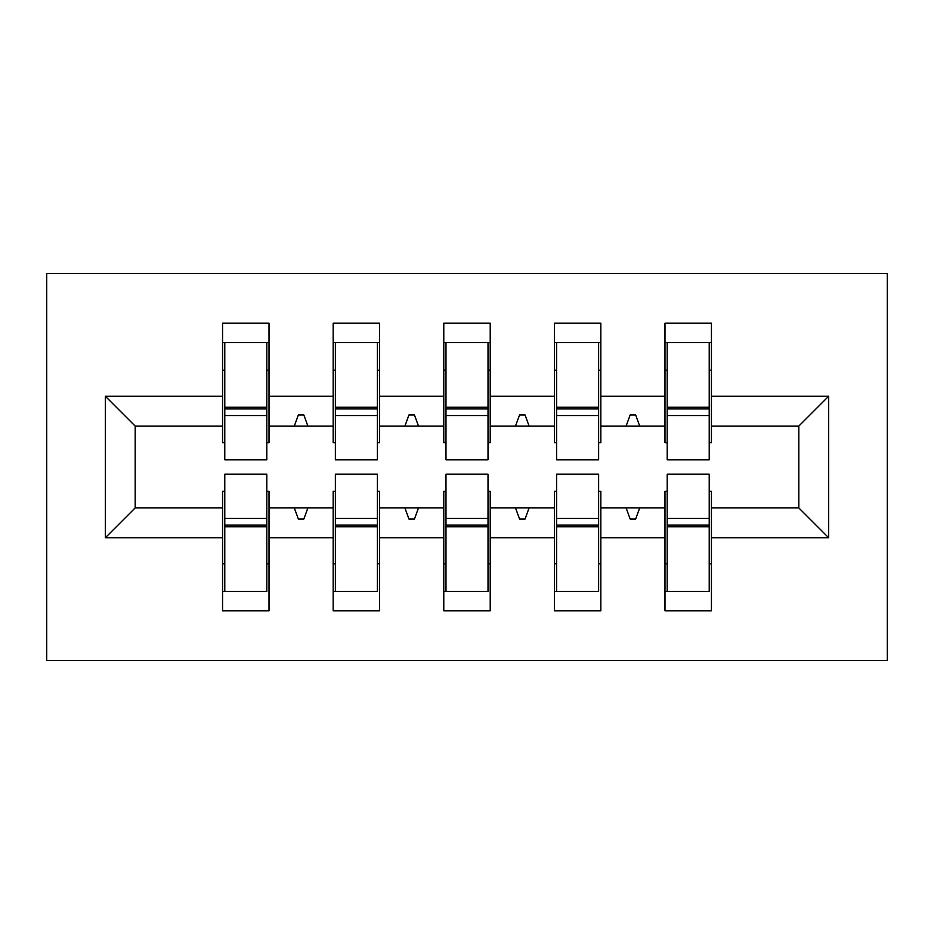 <?xml version="1.0" encoding="UTF-8"?>
<svg xmlns="http://www.w3.org/2000/svg" width="934" height="934" viewBox="0 0 934 934"><rect width="100%" height="100%" fill="white"/><g stroke="black" fill="none" stroke-linecap="round" stroke-linejoin="round"><path stroke-width="1.4" d="M46.7 660.56L887.3 660.56L887.3 273.44L46.7 273.44L46.7 660.56M667.191 491.331L664.985 491.331L664.985 507.921L600.831 507.921L600.831 491.331L598.624 491.331M828.68 537.786L798.815 507.921L798.815 426.079L828.68 396.214L828.68 537.786L711.439 537.786L711.439 610.789L664.985 610.789L664.985 507.921M798.815 426.079L711.439 426.079L711.439 323.211L664.985 323.211L664.985 396.214L600.831 396.214L600.831 442.669L598.624 442.669M667.191 442.669L664.985 442.669L664.985 396.214M556.594 491.331L554.376 491.331L554.376 507.921L490.222 507.921L490.222 491.331L488.015 491.331M664.985 537.786L600.831 537.786L600.831 610.789L554.376 610.789L554.376 507.921M600.831 396.214L600.831 323.211L554.376 323.211L554.376 396.214L490.222 396.214L490.222 442.669L488.015 442.669M556.594 442.669L554.376 442.669L554.376 396.214M445.985 491.331L443.778 491.331L443.778 507.921L379.624 507.921L379.624 491.331L377.406 491.331M554.376 537.786L490.222 537.786L490.222 610.789L443.778 610.789L443.778 507.921M490.222 396.214L490.222 323.211L443.778 323.211L443.778 396.214L379.624 396.214L379.624 442.669L377.406 442.669M445.985 442.669L443.778 442.669L443.778 396.214M335.376 491.331L333.169 491.331L333.169 507.921L269.015 507.921L269.015 610.789L222.561 610.789L222.561 507.921L135.185 507.921L105.32 537.786L105.32 396.214L135.185 426.079L135.185 507.921M443.778 537.786L379.624 537.786L379.624 610.789L333.169 610.789L333.169 507.921M379.624 396.214L379.624 323.211L333.169 323.211L333.169 396.214L269.015 396.214L269.015 323.211L222.561 323.211L222.561 396.214L105.32 396.214M335.376 442.669L333.169 442.669L333.169 396.214M224.779 491.331L222.561 491.331L222.561 507.921M224.779 442.669L222.561 442.669L222.561 396.214M709.221 491.331L711.439 491.331L711.439 537.786M711.439 426.079L711.439 442.669L709.221 442.669M600.831 537.786L600.831 507.921M490.222 537.786L490.222 507.921M379.624 537.786L379.624 507.921M828.68 396.214L711.439 396.214M333.169 537.786L269.015 537.786M222.561 537.786L105.32 537.786M626.119 426.079L639.697 426.079L635.669 415.011L630.146 415.011L626.119 426.079L600.831 426.079M664.985 426.079L639.697 426.079M626.119 507.921L630.146 518.989L635.669 518.989L639.697 507.921M515.51 426.079L529.088 426.079L525.071 415.011L519.538 415.011L515.51 426.079L490.222 426.079M554.376 426.079L529.088 426.079M515.51 507.921L519.538 518.989L525.071 518.989L529.088 507.921M404.912 426.079L418.49 426.079L414.462 415.011L408.929 415.011L404.912 426.079L379.624 426.079M443.778 426.079L418.49 426.079M404.912 507.921L408.929 518.989L414.462 518.989L418.49 507.921M294.303 426.079L307.881 426.079L303.854 415.011L298.331 415.011L294.303 426.079L269.015 426.079L269.015 396.214M333.169 426.079L307.881 426.079M294.303 507.921L298.331 518.989L303.854 518.989L307.881 507.921M266.809 491.331L269.015 491.331L269.015 507.921M269.015 426.079L269.015 442.669L266.809 442.669M222.561 426.079L135.185 426.079M798.815 507.921L711.439 507.921M222.561 342.568L224.779 342.568L222.561 342.568M224.779 415.572L224.779 342.568L269.015 342.568L266.809 342.568L266.809 459.808L224.779 459.808L224.779 415.572L266.809 415.572M266.809 518.428L266.809 591.432L222.561 591.432L224.779 591.432L224.779 474.192L266.809 474.192L266.809 518.428L224.779 518.428M333.169 342.568L335.376 342.568L333.169 342.568M335.376 415.572L335.376 342.568L379.624 342.568L377.406 342.568L377.406 459.808L335.376 459.808L335.376 415.572L377.406 415.572M377.406 518.428L377.406 591.432L333.169 591.432L335.376 591.432L335.376 474.192L377.406 474.192L377.406 518.428L335.376 518.428M443.778 342.568L445.985 342.568L443.778 342.568M445.985 415.572L445.985 342.568L490.222 342.568L488.015 342.568L488.015 459.808L445.985 459.808L445.985 415.572L488.015 415.572M488.015 518.428L488.015 591.432L443.778 591.432L445.985 591.432L445.985 474.192L488.015 474.192L488.015 518.428L445.985 518.428M554.376 342.568L556.594 342.568L554.376 342.568M556.594 415.572L556.594 342.568L600.831 342.568L598.624 342.568L598.624 459.808L556.594 459.808L556.594 415.572L598.624 415.572M598.624 518.428L598.624 591.432L554.376 591.432L556.594 591.432L556.594 474.192L598.624 474.192L598.624 518.428L556.594 518.428M664.985 342.568L667.191 342.568L664.985 342.568M667.191 415.572L667.191 342.568L711.439 342.568L709.221 342.568L709.221 459.808L667.191 459.808L667.191 415.572L709.221 415.572M709.221 518.428L709.221 591.432L664.985 591.432L667.191 591.432L667.191 474.192L709.221 474.192L709.221 518.428L667.191 518.428M224.779 563.774L222.561 563.774M269.015 563.774L266.809 563.774M266.809 525.071L224.779 525.071M266.809 370.226L269.015 370.226M222.561 370.226L224.779 370.226M224.779 408.929L266.809 408.929M377.406 370.226L379.624 370.226M333.169 370.226L335.376 370.226M335.376 408.929L377.406 408.929M488.015 370.226L490.222 370.226M443.778 370.226L445.985 370.226M445.985 408.929L488.015 408.929M598.624 370.226L600.831 370.226M554.376 370.226L556.594 370.226M556.594 408.929L598.624 408.929M709.221 370.226L711.439 370.226M664.985 370.226L667.191 370.226M667.191 408.929L709.221 408.929M335.376 563.774L333.169 563.774M379.624 563.774L377.406 563.774M377.406 525.071L335.376 525.071M445.985 563.774L443.778 563.774M490.222 563.774L488.015 563.774M488.015 525.071L445.985 525.071M556.594 563.774L554.376 563.774M600.831 563.774L598.624 563.774M598.624 525.071L556.594 525.071M667.191 563.774L664.985 563.774M711.439 563.774L709.221 563.774M709.221 525.071L667.191 525.071M266.809 526.741L224.779 526.741M224.779 407.259L266.809 407.259M335.376 407.259L377.406 407.259M445.985 407.259L488.015 407.259M556.594 407.259L598.624 407.259M667.191 407.259L709.221 407.259M377.406 526.741L335.376 526.741M488.015 526.741L445.985 526.741M598.624 526.741L556.594 526.741M709.221 526.741L667.191 526.741"/></g></svg>
